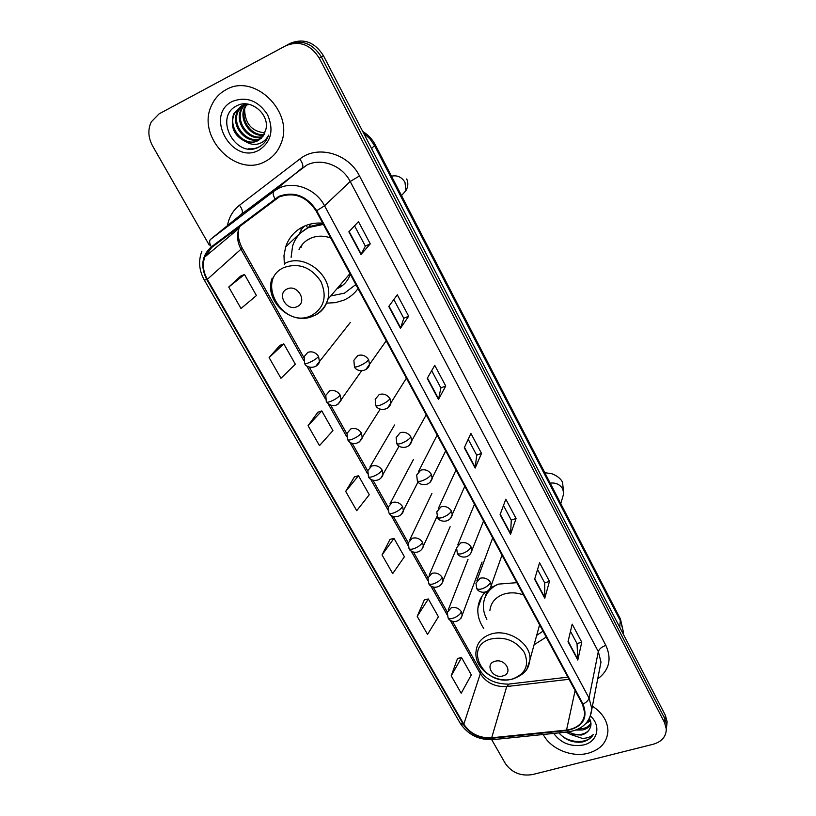 <?xml version="1.0" encoding="UTF-8"?>
<svg xmlns="http://www.w3.org/2000/svg" width="816" height="816" viewBox="0 0 816 816"><rect width="100%" height="100%" fill="white"/><g stroke="black" fill="none" stroke-linecap="round" stroke-linejoin="round"><path stroke-width="1.22" d="M516.834 582.665L498.607 584.093L490.773 587.704M485.245 592.161C480.981 596.659 478.533 601.902 477.921 607.91C477.329 615.029 479.278 621.863 483.766 628.422M322.198 223.492L322.697 223.145C315.853 222.625 309.509 223.727 303.634 226.45C294.77 230.795 288.772 237.629 285.641 246.962L283.978 255.643L284.366 264.68M326.584 303.144L335.478 302.644L343.811 300.155C349.625 297.585 354.368 293.729 358.04 288.589M309.539 225.787L310.498 224.053M534.092 644.762L546.22 637.082M666.733 725.608L667.131 721.772L665.356 715.295L323.411 55.631C314.721 42.065 303.654 37.964 290.221 43.34L159.059 113.883L151.266 121.89C147.686 129.56 148.135 137.588 152.612 145.962L209.253 245.126M491.742 739.735L505.308 763.47C511.816 772.711 520.873 776.404 532.471 774.568L653.239 744.243C661.766 741.713 666.131 736.654 666.315 729.055L664.53 722.537L319.28 58.16L321.351 56.885C312.61 43.258 301.502 39.148 288.017 44.533C301.502 39.148 312.61 43.258 321.351 56.885L664.948 718.896L321.351 56.885L323.411 55.631M666.325 729.259L666.723 725.404L664.948 718.896L666.723 725.404L666.325 729.259M480.114 599.658L480.563 600.474M225.93 89.76C219.596 93.218 214.863 98.308 211.742 105.019C195.758 136.282 235.814 178.174 265.108 161.527C272.656 157.651 278.001 151.531 281.143 143.188C294.403 112.057 254.102 72.644 225.93 89.76C219.596 93.218 214.863 98.308 211.742 105.019C195.758 136.282 235.814 178.174 265.108 161.527C272.656 157.651 278.001 151.531 281.143 143.188C294.403 112.057 254.102 72.644 225.93 89.76M543.262 734.492C550.3 748.762 571.7 757.738 588.152 753.25C600.668 749.578 607.267 742.081 607.93 730.759C607.573 721.028 602.402 712.827 592.416 706.166C602.402 712.827 607.573 721.028 607.93 730.759C607.267 742.081 600.668 749.578 588.152 753.25C571.7 757.738 550.3 748.762 543.262 734.492M279.205 196.962C294.107 191.709 306.418 196.381 316.129 210.987L582.471 704.208L584.776 712.96C583.96 722.609 577.881 728.321 566.539 730.085L491.691 737.797C479.533 738.286 470.23 733.747 463.794 724.19L207.325 279.337C203.174 271.82 202.307 264.394 204.724 257.05L211.752 247.421L279.205 196.962M278.868 196.34L211.324 246.871C201.756 255.541 200.246 266.455 206.785 279.592L463.274 724.333C469.863 734.125 479.4 738.776 491.854 738.276L566.702 730.575C582.838 727.097 588.285 718.253 583.032 704.055L316.72 210.712C306.765 195.738 294.148 190.944 278.868 196.34M570.476 631.339L577.034 643.651L577.81 660.032L581.757 642.192L572.179 624.158L568.018 641.713L577.81 660.032M576.994 643.579L581.757 642.192M537.55 569.497L544.711 582.94L544.772 598.23L549.464 581.369L539.56 562.724L534.633 579.278L544.772 598.23M544.67 582.879L549.464 581.369M503.472 505.512L511.275 520.169L510.571 534.286L516.069 518.476L505.828 499.188L500.086 514.661L510.571 534.286M511.244 520.108L516.069 518.476M354.532 225.808L365.354 246.116L360.988 254.521L370.26 243.862L358.459 221.636L348.86 231.836L360.988 254.521M365.333 246.085L370.26 243.862M393.812 299.564L403.798 318.322L400.452 328.318L408.673 316.22L397.3 294.79L388.763 306.469L400.452 328.318M403.777 318.281L408.673 316.22M431.674 370.668L440.885 387.977L438.478 399.452L445.74 386.019L434.755 365.344L427.217 378.379L438.478 399.452M440.864 387.926L445.74 386.019M468.211 439.283L476.697 455.216L475.167 468.068L481.511 453.4L470.914 433.429L464.304 447.739L475.167 468.068M476.666 455.165L481.511 453.4M319.28 58.16C310.488 44.472 299.329 40.331 285.794 45.747L159.059 113.883M424.361 599.842L417.2 616.366L427.523 634.399L438.416 616.774L428.329 598.975L424.218 599.872M457.592 658.379L451.207 675.801L461.193 693.253L471.332 674.883L461.57 657.645L457.45 658.41M317.852 412.233L308.06 425.666L319.484 445.628L332.938 430.593L321.8 410.927L317.71 412.284M279.878 345.362L269.107 357.592L280.939 378.267L295.351 364.242L283.815 343.893L279.735 345.423M240.577 276.134L228.745 287.059L241.006 308.489L256.438 295.555L244.494 274.482L240.434 276.196M390.028 539.366L382.041 554.941L392.71 573.587L404.41 556.757L393.995 538.366L389.885 539.407M345.688 491.405L356.725 510.694L369.271 494.731L358.499 475.718L354.399 476.911L345.688 491.405L358.499 475.718M308.06 425.666L321.8 410.927M269.107 357.592L283.815 343.893M228.745 287.059L244.494 274.482M382.041 554.941L393.995 538.366M417.2 616.366L428.329 598.975M451.207 675.801L461.57 657.645M263.854 134.987C250.869 137.659 238.241 119.819 244.678 107.192L246.187 104.57M264.149 134.467C251.297 136.568 239.292 119.003 245.585 106.641L246.769 104.499M262.538 136.894C249.278 141.974 234.008 123.114 241.036 109.446L243.984 105.04M244.372 104.632L245.167 103.897M262.885 136.445C249.655 140.903 235.079 122.278 241.954 108.875L244.514 104.897M244.902 104.479L245.463 103.897M260.998 138.526L260.885 138.577C247.819 146.095 229.704 126.47 237.344 111.721L241.913 105.784M242.342 105.437L244.82 103.887M261.395 138.149C248.258 145.136 230.765 125.664 238.272 111.149L242.413 105.57M242.842 105.213L244.718 103.887M246.014 141.78C250.175 142.912 254.082 142.576 257.723 140.791L263.089 136.17L265.934 129.234C269.698 114.107 250.634 98.399 237.344 105.519C213.129 116.362 234.896 157.978 257.397 147.767L258.539 147.237C263.027 144.901 266.24 141.28 268.158 136.364L268.586 135.14C266.332 139.709 262.844 142.647 258.121 143.953C254.041 144.962 250.012 144.238 246.014 141.78C234.09 136.15 229.949 126.898 233.6 114.026L240.853 106.294L249.319 104.417M259.702 139.577L258.213 140.444C245.086 147.982 226.879 128.265 234.549 113.455L241.781 105.723M264.894 132.886C251.756 131.468 244.994 123.604 244.606 109.283M232.305 101.439C204.031 115.138 231.999 165.373 258.917 150.185C271.208 142.055 274.094 130.223 267.556 114.668C258.08 100.511 246.33 96.094 232.305 101.439M261.253 145.574C257.662 148.094 253.429 149.175 248.554 148.818M302.583 226.97L303.011 227.664M297.034 306.673C308.06 302.379 297.707 283.693 287.15 288.956C276.196 293.383 286.569 311.845 297.034 306.673M336.957 288.731L337.467 288.517C343.771 285.62 348.034 280.837 350.248 274.166M330.684 237.935C323.452 235.426 316.618 235.6 310.182 238.456C305.164 240.842 301.451 244.514 299.033 249.472M331.143 295.892L344.485 293.148L355.847 284.539M323.371 224.41L308.754 227.46C300.788 231.356 295.412 237.497 292.618 245.902L291.098 257.315M322.871 223.462L309.743 226.511L301.104 232.56M310.743 223.992L308.53 227.562M302.206 244.535L300.931 247.595M339.099 286.243L341.69 285.263M300.727 231.142L302.063 228.562L304.868 225.899M308.968 239.057L308.876 239.741M307.652 228.001L306.214 225.359M298.778 234.937L302.063 228.562M503.013 675.893C513.703 673.261 505.206 657.91 494.884 661.327C484.235 664.061 492.772 679.249 503.013 675.893M539.254 626.045L539.743 625.066M523.474 594.946C516.793 592.498 510.316 592.202 504.043 594.068C495.608 597.047 490.895 602.494 489.896 610.429M536.673 635.409L543.017 631.145M491.762 587.102L490.243 588.611M488.794 590.315L484.969 597.628M497.117 584.603C488.998 589.03 484.449 595.486 483.47 603.962C483.021 609.175 484.163 614.285 486.877 619.303M590.978 723.619C589.56 726.944 586.755 729.065 582.563 729.983L576.076 730.045M590.927 722.966C589.346 725.883 586.653 727.76 582.848 728.576L578.677 728.892M559.001 732.88C564.988 739.826 572.618 742.897 581.879 742.091L582.971 741.836C587.653 740.571 591.08 738.164 593.252 734.594C590.549 737.072 586.888 738.327 582.247 738.358L570.823 734.553L581.553 735.022C585.837 733.819 588.693 731.473 590.131 727.954C588.683 731.238 585.878 733.329 581.716 734.237C577.381 735.053 572.975 734.278 568.507 731.901M570.823 734.553L566.324 732.125M590.427 720.722L585.5 723.884M590.121 719.916L587.204 721.905M553.738 733.411C561.02 743.264 570.976 747.109 583.613 744.947C597.557 741.836 601.545 725.944 590.498 716.111M590.131 727.954C591.467 724.904 591.223 721.742 589.397 718.468M593.252 734.594C587.897 744.304 568.589 743.631 559.582 733.615M567.63 732.982L566.12 732.146M623.077 633.726L623.22 631.278L620.731 621.527L374.626 145.748L369.852 138.751L363.569 133.11M371.576 148.532L375.268 144.809L620.456 619.058L623.22 631.278L622.863 633.308M290.221 43.34L285.794 45.747M665.356 715.295L664.53 722.537M620.456 619.058L619.701 627.218M227.47 225.593C229 217.148 233.009 210.355 239.506 205.224L299.809 159.038C317.312 144.656 348.401 153.347 359.499 175.95L605.87 645.405C601.759 646.823 599.25 648.883 598.322 651.607L350.207 181.489C342.149 165.413 321.229 157.559 306.785 165.107L240.404 215.057M605.87 645.405C611.969 658.991 609.246 670.171 597.71 678.943M599.617 669.12L600.994 662.021L598.322 651.607L589.04 698.068L591.886 708.869L589.815 717.611M211.324 246.871C209.396 243.341 209.131 240.853 210.528 239.404L273.87 191.24L278.582 188.343C293.74 180.469 315.904 188.833 324.564 205.785L316.72 210.712M274.982 198.716C272.983 195.095 272.605 192.607 273.87 191.24L302.287 167.882C303.562 166.178 302.736 163.231 299.809 159.038M201.878 251.195C198.206 260.783 199.022 270.422 204.326 280.092L206.785 279.592M463.274 724.333L460.112 723.088L204.347 280.143M491.854 738.276L493.762 739.561M566.702 730.575L568.385 731.911M583.032 704.055C586.378 702.413 588.377 700.414 589.04 698.068L324.564 205.785L350.207 181.489L359.499 175.95M210.528 239.404L241.679 214.016C243.117 212.211 242.393 209.284 239.506 205.224M231.703 232.336L231.56 234.58M463.794 724.19L480.318 673.69C486.367 682.859 495.169 687.143 506.726 686.531L569.017 679.289M491.691 737.797L506.726 686.531L509.184 684.022L567.865 677.158M566.539 730.085L575.107 690.571M239.955 226.093L238.966 228.378C236.579 235.365 237.313 242.413 241.159 249.533L303.664 360.386M207.325 279.337L242.219 248.105L303.868 357.53M306.714 365.803L325.38 398.902M328.399 404.267L346.667 436.662M349.666 441.976L367.547 473.698M370.515 478.961L388.028 510.01M390.976 515.243L408.112 545.639M411.04 550.841L427.819 580.594M430.736 585.766L447.158 614.887M450.065 620.048L480.318 673.69L480.134 670.395M475.31 467.578L464.488 447.331M438.651 399.014L427.431 378.012M400.656 327.93L389.008 306.133M361.233 254.184L349.136 231.55M510.683 533.746L500.249 514.223M544.853 597.659L534.776 578.809M577.861 659.42L568.13 641.213M391.486 176.185C397.239 174.981 401.747 177.031 404.991 182.345L405.909 190.648L401.503 195.565M311.161 315.7C324.146 308.193 327.369 296.769 320.851 281.408C311.222 267.301 299.054 262.63 284.315 267.383C254.582 279.817 282.815 329.603 311.161 315.7M314.16 315.69C321.229 312.457 325.788 307.02 327.828 299.38C334.458 277.328 305.388 252.634 285.07 263.272M355.154 285.355L355.909 284.662M550.188 483.143C555.727 482.46 559.919 484.398 562.744 488.978L563.734 493.558L562.785 496.791M512.907 678.83C525.667 673.771 529.472 664.989 524.331 652.474C516.191 640.754 505.012 636.266 490.793 639.02C461.856 646.792 485.163 687.908 512.907 678.83M527.024 668.804L529.951 659.777C531.491 643.569 508.062 628.177 490.824 634.124C482.011 637.123 477.115 642.712 476.116 650.893C473.311 668.161 495.516 684.318 513.162 678.881C528.074 673.027 528.625 666.478 529.951 659.777L539.6 624.811M486.887 591.6L484.928 597.73M368.689 359.785C365.905 355.654 362.273 354.246 357.806 355.572L353.879 360.284L354.409 366.619C354.868 367.282 356.531 367.047 359.397 365.915C363.793 363.967 366.894 361.927 368.689 359.785L369.566 364.905C366.659 373.157 355.592 371.372 354.45 366.68M365.823 369.617L386.223 340.782M389.997 398.728C387.253 394.669 383.663 393.271 379.205 394.526L375.217 399.32L375.809 405.399C376.319 406.154 378.002 406.001 380.868 404.92C385.244 403.033 388.283 400.972 389.997 398.728L390.864 403.512C388.243 411.784 377.023 410.254 375.85 405.47M387.692 408L406.409 378.165M410.876 436.897C408.194 432.919 404.624 431.531 400.187 432.715L396.148 437.57L396.79 443.414C397.341 444.261 399.044 444.179 401.9 443.149C406.256 441.323 409.255 439.243 410.876 436.897L411.743 441.374C408.643 450.259 397.688 447.862 396.79 443.414M409.071 445.597L426.227 414.865M431.358 474.331C428.716 470.424 425.177 469.037 420.76 470.169L416.67 475.065L417.353 480.695C417.955 481.624 419.679 481.603 422.535 480.634C426.87 478.87 429.808 476.768 431.358 474.331L432.215 478.523C429.145 487.58 418.22 485.092 417.353 480.695M429.991 482.45L445.689 450.901M451.442 511.03C448.841 507.195 445.332 505.818 440.926 506.889L436.805 511.805L437.529 517.262C438.172 518.272 439.916 518.313 442.762 517.385C447.076 515.681 449.973 513.56 451.442 511.03L452.278 514.967C449.432 524.066 438.406 521.71 437.529 517.262M450.452 518.588L464.794 486.285M471.138 547.036C468.578 543.272 465.1 541.895 460.714 542.905L456.562 547.842L457.317 553.115C457.99 554.207 459.755 554.309 462.601 553.432C466.895 551.779 469.741 549.647 471.138 547.036L471.954 550.729C468.547 560.408 458.041 557.155 457.317 553.115M470.465 554.054L483.551 521.026M490.457 582.349C487.937 578.656 484.5 577.279 480.124 578.238L475.942 583.175L476.728 588.295C477.442 589.458 479.227 589.621 482.062 588.795C486.336 587.204 489.141 585.052 490.457 582.349L491.263 585.827C487.774 595.731 477.442 592.232 476.728 588.295M490.049 588.856L501.983 555.145M318.597 356.51C315.792 352.41 312.212 351.023 307.846 352.339L304.164 356.623L304.592 363.344C304.98 363.936 306.53 363.681 309.244 362.579C313.538 360.641 316.659 358.622 318.597 356.51L319.474 361.988C316.526 369.648 305.827 367.975 304.623 363.406M315.639 366.415L350.278 322.514M340.211 395.148C337.457 391.119 333.907 389.732 329.552 390.986L325.798 395.372L326.298 401.829C326.737 402.502 328.307 402.319 331.01 401.268C335.294 399.401 338.365 397.361 340.211 395.148L341.098 400.279C336.926 406.909 332.01 407.449 326.339 401.9M337.763 404.542L361.631 370.801M361.406 433.021C358.693 429.073 355.174 427.696 350.839 428.879L347.024 433.337L347.575 439.559C348.065 440.314 349.666 440.201 352.359 439.202C356.623 437.396 359.642 435.336 361.406 433.021L362.284 437.825C359.06 444.883 350.696 445.465 347.626 439.64M359.428 441.895L380.215 409.122M382.184 470.169C379.522 466.293 376.023 464.916 371.708 466.038L367.843 470.557L368.444 476.554C368.985 477.401 370.597 477.35 373.289 476.401C377.533 474.647 380.501 472.566 382.184 470.169L383.051 474.677C379.685 483.286 369.383 480.716 368.495 476.656M380.633 478.502L399.116 446.066M402.563 506.593C399.942 502.789 396.484 501.422 392.18 502.483L388.263 507.052L388.916 512.856C389.497 513.774 391.129 513.774 393.822 512.876C398.045 511.183 400.962 509.092 402.563 506.593L403.43 510.836C401.89 517.303 392.119 519.139 388.977 512.958M401.39 514.406L418.098 481.828M422.566 542.334C419.985 538.601 416.548 537.234 412.264 538.244L408.306 542.834L409 548.454C409.622 549.454 411.274 549.515 413.957 548.658C418.159 547.026 421.036 544.915 422.566 542.334L423.402 546.322C420.118 555.257 409.918 552.544 409.061 548.566M421.699 549.637L437.101 516.304M442.18 577.402C439.64 573.73 436.234 572.373 431.96 573.322L427.972 577.932L428.706 583.389C429.369 584.46 431.032 584.582 433.714 583.777C437.906 582.185 440.722 580.064 442.18 577.402L443.006 581.155C439.416 590.488 429.522 587.224 428.767 583.511M441.589 584.215L456.45 548.505M461.438 611.816C458.939 608.206 455.563 606.849 451.299 607.757L447.28 612.367L448.045 617.681C448.739 618.814 450.422 618.997 453.104 618.222C457.266 616.692 460.051 614.55 461.438 611.816L462.244 615.356C458.531 624.934 448.861 621.394 448.117 617.804M461.071 618.161L482.052 562.071M482.164 595.976L477.921 607.91M299.309 233.906L285.641 246.962M362.753 131.529C368.138 134.742 372.31 139.169 375.268 144.809M667.131 721.772L666.315 729.055M599.556 669.395L591.886 708.869C590.345 722.099 582.328 729.8 567.834 731.972L493.129 739.622C478.9 740.214 467.925 734.757 460.204 723.262M232.05 232.081L231.979 234.223M204.724 257.05L238.966 228.378C237.395 234.274 238.476 240.853 242.219 248.105M309.264 367.098L325.584 396.076M330.919 405.542L346.871 433.857M352.155 443.241L367.741 470.903M372.994 480.216L388.212 507.246M393.424 516.487L408.296 542.885M413.477 552.085L427.992 577.84M433.153 587L447.311 612.143M452.462 621.282L480.267 670.63C485.663 679.412 494.955 683.91 508.154 684.134M245.585 106.641L244.678 107.192M241.954 108.875L241.036 109.446M238.272 111.149L237.344 111.721M234.549 113.455L233.6 114.026M300.931 229.194L301.553 229.49M349.942 273.605L327.828 299.38C325.329 307.397 320.249 313.038 312.599 316.271C291.169 326.135 263.395 300.431 272.197 278.113M406.705 178.949C408.439 182.835 408.173 186.731 405.909 190.648M560.776 503.635L563.734 493.558L562.55 482.358C559.909 476.248 550.841 473.188 550.841 473.545L544.792 472.709M437.152 435.101L418.455 471.577M456.001 470.006L438.274 508.603M474.504 504.268L457.766 544.904M492.67 537.907L476.932 580.492M394.567 425.014L369.883 467.078M413.416 459.53L389.977 503.819M431.929 493.415L409.734 539.845M450.126 526.687L429.165 575.168M468.007 559.368L448.28 609.827"/></g></svg>
